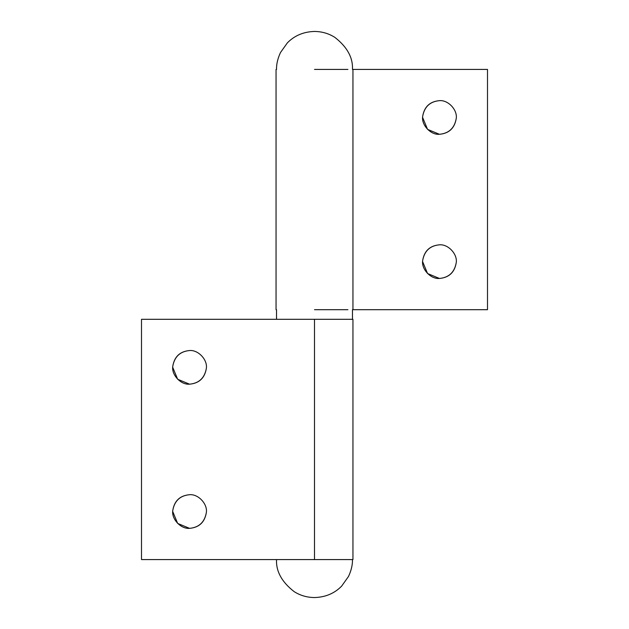 <?xml version="1.0" encoding="UTF-8"?>
<svg xmlns="http://www.w3.org/2000/svg" width="629" height="629" viewBox="0 0 629 629"><rect width="100%" height="100%" fill="white"/><g stroke="black" fill="none" stroke-linecap="round" stroke-linejoin="round"><path stroke-width="0.94" d="M439.443 244.823C429.984 245.711 424.386 250.979 422.657 260.61C421.273 269.086 430.668 279.284 439.443 278.458C448.909 277.562 454.508 272.302 456.237 262.663C457.621 254.195 448.225 243.997 439.443 244.823C429.835 245.672 424.245 250.94 422.657 260.61M422.625 261.64L427.555 273.529L439.443 278.458C449.051 277.601 454.649 272.341 456.237 262.663M439.443 100.648C429.984 101.544 424.386 106.804 422.657 116.444C421.273 124.919 430.668 135.117 439.443 134.292C448.909 133.395 454.508 128.135 456.237 118.496C457.621 110.02 448.225 99.83 439.443 100.648C429.835 101.505 424.245 106.765 422.657 116.444M422.625 117.474L427.555 129.362L439.443 134.292C449.051 133.434 454.649 128.174 456.237 118.496M487.499 309.696L352.948 309.696L352.948 69.418L487.499 69.418L487.499 309.696M314.5 309.696L347.931 309.696M314.5 69.418L347.931 69.418M189.557 494.709C180.091 495.605 174.492 500.865 172.763 510.504C171.379 518.98 180.775 529.17 189.557 528.352C199.016 527.456 204.614 522.196 206.343 512.556C207.727 504.081 198.332 493.883 189.557 494.709C179.949 495.566 174.351 500.826 172.763 510.504M172.731 511.526L177.661 523.422L189.557 528.352C199.165 527.495 204.755 522.235 206.343 512.556M189.557 350.542C180.091 351.438 174.492 356.698 172.763 366.337C171.379 374.805 180.775 385.003 189.557 384.177C199.016 383.289 204.614 378.021 206.343 368.39C207.727 359.914 198.332 349.716 189.557 350.542C179.949 351.399 174.351 356.659 172.763 366.337M172.731 367.36L177.661 379.256L189.557 384.177C199.165 383.328 204.755 378.06 206.343 368.39M314.5 559.582L352.948 559.582L352.948 319.304L141.501 319.304L141.501 559.582L314.5 559.582L314.5 319.304M352.468 559.582C352.61 564.811 351.289 570.44 348.505 576.471L341.61 586.165C334.447 593.438 325.405 597.236 314.5 597.55C307.046 597.471 300.277 595.506 294.191 591.661C281.847 582.069 275.966 571.376 276.532 559.582M352.468 309.696L352.468 319.304M276.532 309.696L276.532 319.304M276.052 309.696L276.052 69.418M276.532 69.418C276.39 64.189 277.711 58.56 280.495 52.529L287.39 42.835C294.553 35.562 303.595 31.764 314.5 31.45C321.954 31.529 328.723 33.494 334.809 37.339C347.153 46.931 353.034 57.624 352.468 69.418"/></g></svg>
